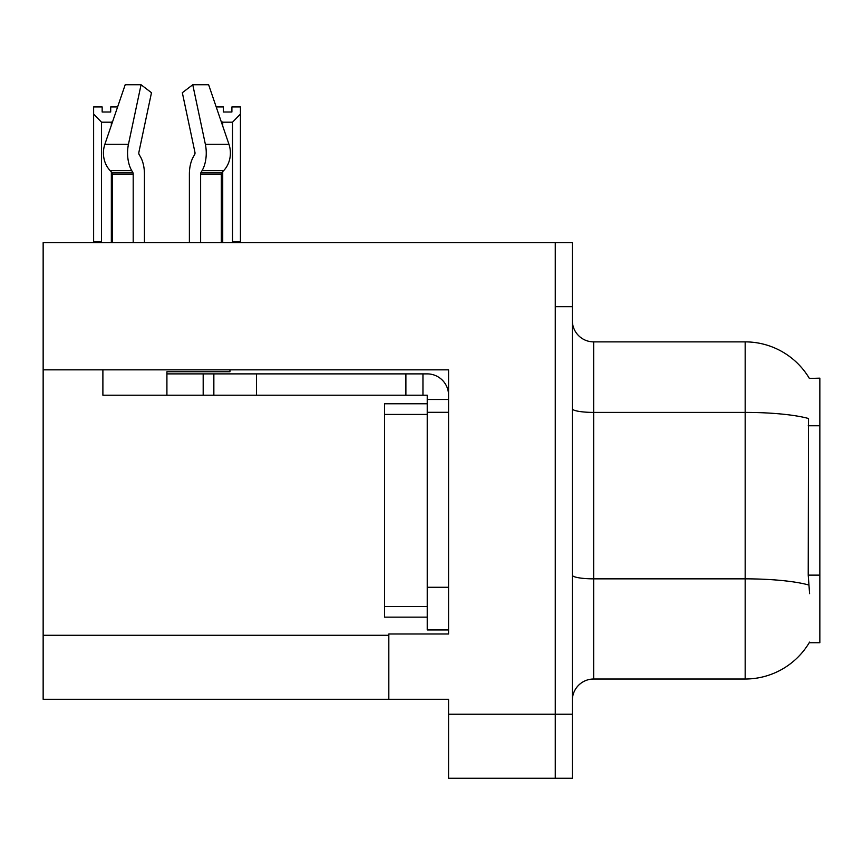 <?xml version="1.0" encoding="UTF-8"?>
<svg xmlns="http://www.w3.org/2000/svg" width="863" height="863" viewBox="0 0 863 863"><rect width="100%" height="100%" fill="white"/><g stroke="black" fill="none" stroke-linecap="round" stroke-linejoin="round"><path stroke-width="1.29" d="M43.15 369.839L448.566 369.839L448.566 633.992L388.825 633.992L388.825 699.289L43.15 699.289L43.15 242.665L555.265 242.665L555.265 778.243L448.566 778.243L448.566 714.23L555.265 714.23L555.265 778.243L572.331 778.243L572.331 714.23L555.265 714.23L555.265 306.678L572.331 306.678L572.331 714.23M388.825 699.289L448.566 699.289L448.566 714.23M809.375 378.426A74.682 74.682 0 0 0 745.168 341.877A74.682 74.682 0 0 1 809.375 378.426L819.85 378.156L819.85 642.741L809.214 642.741L809.591 642.104A74.682 74.682 0 0 1 745.168 679.019A74.682 74.682 0 0 0 809.214 642.741M572.331 700.357A21.338 21.338 0 0 1 593.668 679.019L745.168 679.019L745.168 341.877A74.682 74.682 0 0 1 809.214 378.156A74.682 74.682 0 0 0 745.168 341.877L593.668 341.877A21.338 21.338 0 0 1 572.331 320.54A21.338 21.338 0 0 0 593.668 341.877L593.668 679.019A21.338 21.338 0 0 0 572.331 700.357M809.591 593.668L808.221 575.125L808.523 418.512A74.682 12.967 180 0 0 745.168 412.406L593.668 412.406A21.338 3.7 -0 0 1 572.331 408.706M555.265 242.665L572.331 242.665L572.331 306.678M216.203 106.947L223.366 106.947L223.366 112.007L231.899 112.007L223.366 112.007M231.899 112.007L231.899 106.947L240.432 106.947L240.432 114.045L232.535 122.19L222.73 122.19L222.73 126.052M233.582 242.665L232.535 241.597L240.432 241.597L240.432 242.665L240.432 114.045M232.535 241.597L232.535 122.19M222.73 171.608L222.73 241.597L221.672 242.665M222.73 122.19L221.133 121.381M222.73 241.597L221.327 241.597M110.701 112.007L102.158 112.007L110.701 112.007L110.701 106.947L117.616 106.947M112.632 121.554L111.338 122.19L101.532 122.19L93.625 114.045L93.625 106.947L102.158 106.947L102.158 112.007M101.532 122.19L101.532 241.597L93.625 241.597L93.625 242.665M101.532 241.597L100.475 242.665M93.625 114.045L93.625 241.597M112.492 241.597L111.338 241.597L111.338 171.856M111.338 125.351L111.338 122.19M112.384 242.665L111.338 241.597M194.639 154.628A2.136 1.122 90 0 0 194.93 152.244A2.136 1.122 90 0 1 194.639 154.628A2.136 1.122 90 0 0 194.93 152.244A2.136 1.122 90 0 1 194.639 154.628L193.495 156.57A23.474 12.362 -90 0 0 189.385 174.035L189.385 242.665M229.946 369.839L229.946 371.759L166.915 371.759L166.915 373.884L213.851 373.884L213.851 395.222L102.891 395.222L102.891 369.839M200.626 242.665L200.626 174.035A2.136 1.122 90 0 1 201.003 172.449L202.136 170.518A23.474 12.362 -90 0 0 205.362 144.294L192.762 84.757L208.63 84.757L228.954 144.294A23.474 19.946 90 0 1 223.765 170.518L221.92 172.449A2.136 1.812 -90 0 0 221.327 174.035L221.327 242.665M144.434 242.665L144.434 174.035A23.474 12.362 90 0 0 140.324 156.57L139.18 154.628A2.136 1.122 -90 0 1 138.889 152.244L151.489 92.708L141.057 84.757L128.458 144.294A23.474 12.362 90 0 0 131.683 170.518L132.816 172.449A2.136 1.122 -90 0 1 133.193 174.035L133.193 242.665M112.492 242.665L112.492 174.035A2.136 1.812 90 0 0 111.899 172.449L110.065 170.518A23.474 19.946 -90 0 1 104.865 144.294L125.189 84.757L141.057 84.757M138.889 152.244A2.136 1.122 -90 0 0 139.18 154.628L140.324 156.57M192.762 84.757L182.33 92.708L194.93 152.244M131.683 170.518L110.065 170.518L111.899 172.449L132.816 172.449M213.851 373.884L427.228 373.884A21.338 21.338 0 0 1 448.566 395.232M213.851 395.222L427.228 395.222L427.228 399.493L448.566 399.493M427.228 629.947L448.566 629.947L427.228 629.947L427.228 399.493M422.956 395.222L422.956 373.884M448.566 412.298L427.228 412.298L427.228 403.765L384.553 403.765L384.553 617.142L427.228 617.142M405.89 395.222L405.89 373.884M43.15 635.276L388.825 635.276M819.85 425.761L808.221 425.761M819.85 575.125L808.221 575.125M808.76 585.017A74.682 12.967 180 0 0 745.168 578.846L593.668 578.846A21.338 3.7 0 0 1 572.331 575.146M166.915 395.222L166.915 373.884M221.327 174.035L200.626 174.035M133.193 174.035L112.492 174.035M128.458 144.294L104.865 144.294M228.954 144.294L205.362 144.294M223.765 170.518L202.136 170.518M221.92 172.449L201.003 172.449M448.566 587.272L427.228 587.272M256.527 395.222L256.527 373.884M203.183 395.222L203.183 373.884M384.553 606.473L427.228 606.473M384.553 414.434L427.228 414.434"/></g></svg>

